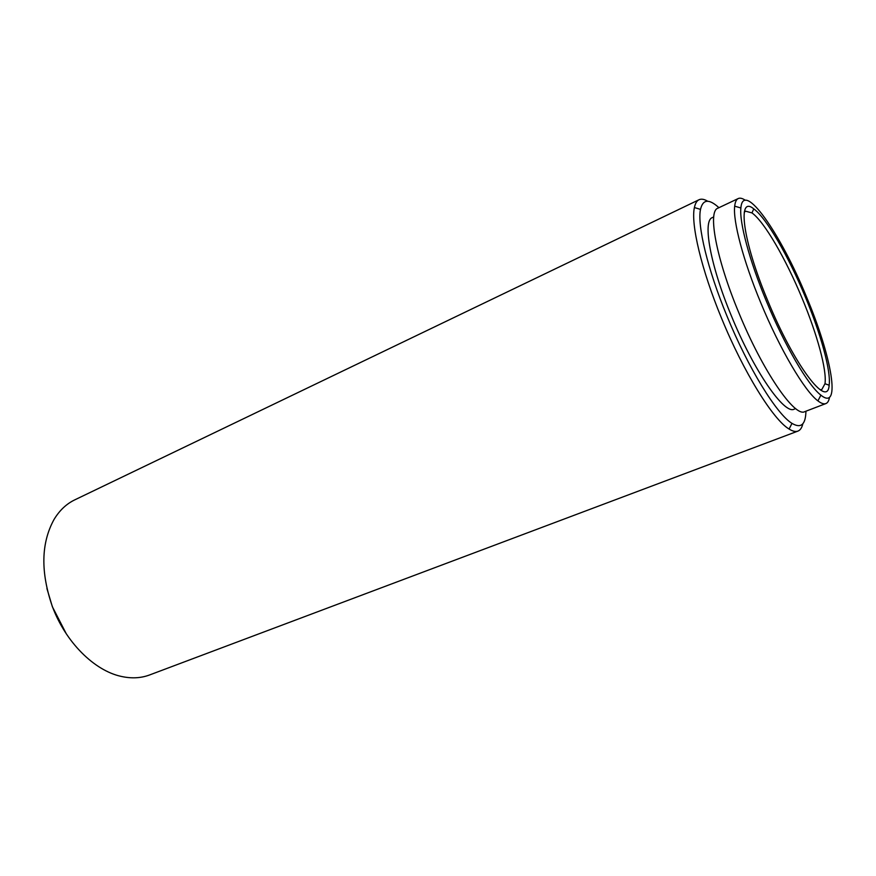 <?xml version="1.0" encoding="UTF-8"?>
<svg xmlns="http://www.w3.org/2000/svg" width="876" height="876" viewBox="0 0 876 876"><rect width="100%" height="100%" fill="white"/><g stroke="black" fill="none" stroke-linecap="round" stroke-linejoin="round"><path stroke-width="1.31" d="M820.155 389.754L821.819 389.535L824.984 383.732C827.032 370.176 817.133 334.216 802.109 298.267C785.86 258.935 764.211 221.486 751.958 212.912L745.575 211.182L744.272 212.244M806.522 296.942C780.713 233.574 743.122 179.427 740.888 207.984C739.267 222.274 749.341 260.26 766.106 300.545C784.491 345.243 808.285 385.714 820.889 395.142C841.617 412.059 831.62 356.204 806.522 296.942M829.517 397.255C828.948 400.726 827.743 402.829 825.882 403.573C823.911 404.329 821.261 403.442 817.932 400.89C804.737 391.265 779.837 349.174 760.675 302.548C743.198 260.544 732.829 220.949 734.69 206.156C735.15 201.984 736.333 199.454 738.238 198.545C740.067 197.713 742.421 198.294 745.323 200.286M66.291 633.808L52.374 606.761L46.921 588.519M699.026 199.739L74.778 499.857C66.401 503.886 59.491 510.434 54.038 519.468C41.052 543.12 40.493 572.137 52.363 606.52C65.558 642.152 94.323 670.622 121.118 676.382C131.411 678.692 140.916 678.21 149.621 674.947L797.927 431.101C795.616 431.977 792.67 431.288 789.09 429.043C773.278 419.889 743.571 372.158 721.539 318.218C701.38 269.578 690.638 223.829 694.405 207.546C695.259 203.396 696.803 200.801 699.026 199.739C701.347 198.666 704.249 199.17 707.753 201.261M718.933 207.7C709.012 198.6 702.87 199.17 700.515 209.386C697.066 225.187 707.589 269.315 727.025 316.181C748.257 368.161 776.793 414.304 791.981 423.36C800.992 428.714 805.646 424.663 805.931 411.205M825.882 403.573L804.781 411.643C794.806 417.732 762.514 370.844 738.556 312.075C716.119 258.223 707.6 211.346 717.827 208.214L738.238 198.545M795.649 408.588L794.225 409.147C784.48 414.983 753.787 370.887 731.296 315.656C710.206 265.023 702.41 220.675 712.341 217.587L713.721 216.93M805.372 297.052C820.856 334.095 831.138 371.172 829.145 385.221C827.787 409.212 794.193 365.423 767.639 300.413C742.41 240.221 736.946 194.833 753.765 208.871C766.369 217.861 788.619 256.526 805.372 297.052M802.854 423.743C801.945 427.718 800.303 430.171 797.927 431.101M821.819 389.535L820.571 390.028M740.888 207.984L734.69 206.156M700.515 209.386L694.405 207.546M824.984 383.732L829.145 385.221M751.958 212.912L753.765 208.871M791.981 423.36L789.09 429.043M820.889 395.142L817.932 400.89M745.575 211.182L744.37 211.751"/></g></svg>
